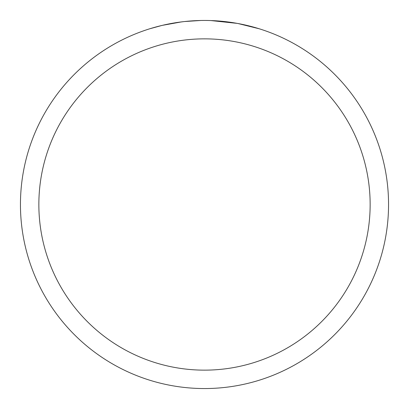 <?xml version="1.0" encoding="UTF-8"?>
<svg xmlns="http://www.w3.org/2000/svg" width="409" height="409" viewBox="0 0 409 409"><rect width="100%" height="100%" fill="white"/><g stroke="black" fill="none" stroke-linecap="round" stroke-linejoin="round"><path stroke-width="0.61" d="M204.5 38.855A165.645 165.645 0 0 1 370.145 204.5A165.645 165.645 0 0 1 204.5 370.145A165.645 165.645 0 0 1 38.855 204.5A165.645 165.645 0 0 1 204.5 38.855M204.5 20.45A184.05 184.05 0 0 1 388.55 204.5A184.05 184.05 0 0 1 204.5 388.55A184.05 184.05 0 0 1 20.45 204.5A184.05 184.05 0 0 1 204.5 20.45M205.323 20.45L208.82 20.501M212.435 20.624L216.366 20.833M238.064 23.538L259.194 28.763M237.194 23.379L210.901 20.562M208.171 20.486L210.727 20.557M227.164 21.851L227.941 21.948M183.743 21.626L176.795 22.546M149.817 28.763L162.163 25.384L181.499 21.897M191.008 20.946L193.938 20.757M200.773 20.486L184.607 21.529M165.916 24.54L175.129 22.807M186.499 21.334L189.546 21.058M190.231 21.002L196.228 20.639"/></g></svg>

